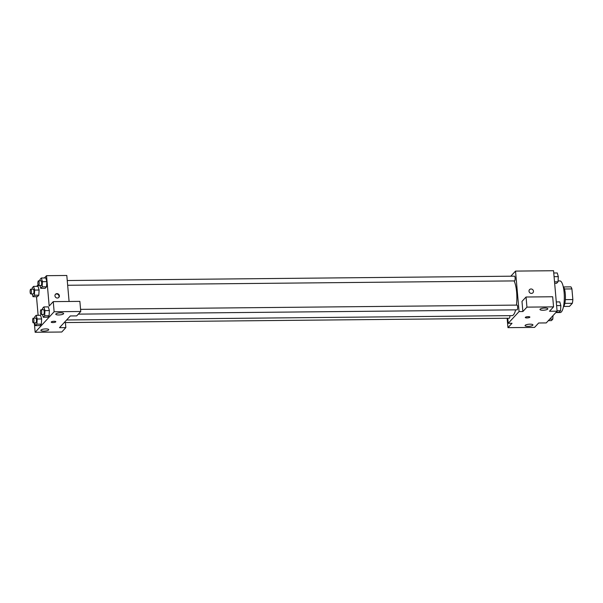 <?xml version="1.0" encoding="UTF-8"?>
<svg xmlns="http://www.w3.org/2000/svg" width="603" height="603" viewBox="0 0 603 603"><rect width="100%" height="100%" fill="white"/><g stroke="black" fill="none" stroke-linecap="round" stroke-linejoin="round"><path stroke-width="0.9" d="M564.446 288.995L571.915 288.92A10.198 2.759 -90.6 0 0 570.89 286.862L563.556 286.938M571.915 288.92L572.85 299.57A10.198 2.759 -90.6 0 1 572.33 303.301L569.473 306.392L563.745 306.445M564.838 303.377L572.33 303.301M563.21 286.515A10.537 2.849 89.4 0 1 565.426 296.578A10.537 2.849 89.4 0 1 563.458 306.814A10.537 2.849 89.4 0 1 563.413 306.867M565.343 299.638L572.85 299.57M555.823 312.565L560.195 312.527A15.799 4.274 -90.6 0 0 564.318 296.684A15.799 4.274 -90.6 0 0 559.885 280.923L558.069 280.945M510.809 276.204L515.527 271.094L553.554 270.724L557.097 311.193L546.25 322.922L538.645 322.997L534.575 327.399L507.96 327.655L512.022 323.261L508.223 323.298L507.779 318.241M532.931 292.757A2.306 2.133 42.8 0 0 531.047 288.98A2.306 2.133 -137.2 0 1 532.931 292.757A2.306 2.133 -137.2 0 1 529.788 292.764A2.306 2.133 -137.2 0 1 531.047 288.98A2.306 2.133 42.8 0 0 529.547 289.628M557.097 311.193L549.491 311.269L553.554 306.867L552.672 296.751L526.05 297.015L521.987 301.41L522.869 311.525L519.07 311.563L508.223 323.298M515.527 271.094L519.07 311.563M542.896 310.244A3.95 1.048 175 0 0 547.848 308.796A3.95 1.048 175 0 0 543.823 308.095A3.95 1.048 175 0 0 539.979 309.49A3.95 1.048 175 0 0 542.896 310.244M526.05 297.015L526.939 307.131L522.869 311.525M553.554 306.867L526.939 307.131M527.987 326.374A3.95 1.048 175 0 0 532.939 324.927A3.95 1.048 175 0 0 528.914 324.226A3.95 1.048 175 0 0 525.07 325.612A3.95 1.048 175 0 0 527.987 326.374M507.131 318.248L507.96 327.655M525.371 317.314A2.306 0.611 -5 0 1 527.859 316.665A2.306 0.611 -5 0 1 529.879 317.095A2.306 0.611 -5 0 1 527.64 317.902A2.306 0.611 -5 0 1 525.288 317.495A2.306 0.611 -5 0 1 525.371 317.314M525.288 317.495A2.306 0.611 175 0 0 527.64 317.902A2.306 0.611 175 0 0 529.879 317.095M78.315 314.125L517.042 309.836A2.367 0.641 -90.6 0 0 517.623 306.806A2.367 0.641 -90.6 0 0 516.99 305.103L80.568 309.362M64.22 322.575L509.286 318.226A2.367 0.641 -90.6 0 0 509.897 315.648M67.664 285.272L514.51 280.908A2.367 0.641 -90.6 0 0 515.098 277.877A2.367 0.641 -90.6 0 0 514.465 276.166L67.25 280.531M516.454 305.103A18.437 4.99 -90.6 0 0 516.62 292.063A18.437 4.99 -90.6 0 0 514.065 280.908M66.624 319.982L512.053 315.633A18.437 4.99 -90.6 0 0 515.618 309.852M59.501 327.678L70.347 315.949L76.687 315.889L80.757 311.487L54.134 311.751L35.155 332.276L61.777 332.012L65.84 327.617L59.501 327.678M44.411 277.96L46.529 275.677L66.805 275.481L69.081 301.477M51.225 322.123A2.306 0.611 175 0 0 52.921 322.567A2.306 0.611 -5 0 1 51.225 322.123A2.306 0.611 -5 0 1 53.463 321.316A2.306 0.611 -5 0 1 55.815 321.723A2.306 0.611 -5 0 1 52.928 322.567A2.306 0.611 175 0 0 55.815 321.723M58.687 314.97A3.95 1.048 -5 0 1 55.77 314.216A3.95 1.048 -5 0 1 59.614 312.829A3.95 1.048 -5 0 1 63.639 313.53A3.95 1.048 -5 0 1 58.687 314.97M43.778 331.1A3.95 1.048 -5 0 1 40.861 330.346A3.95 1.048 -5 0 1 44.705 328.959A3.95 1.048 -5 0 1 48.73 329.66A3.95 1.048 -5 0 1 43.778 331.1M34.333 322.869L35.155 332.276M65.395 322.56L65.84 327.617M80.757 311.487L79.867 301.372L53.252 301.628L49.182 306.03L46.529 275.677M53.252 301.628L54.134 311.751M42.436 309.738L42.511 308.412L43.876 306.927L48.315 306.882L49.386 310.568L49.092 315.738L47.72 317.216L49.092 315.738L44.652 315.784L43.28 317.261L42.474 314.472M42.12 286.847L46.559 286.802L45.187 288.287L46.559 286.802L46.853 281.639L45.783 277.953L46.853 281.639L42.421 281.676L42.12 286.847L40.755 288.324L39.941 285.543M34.371 295.229L38.803 295.191L37.431 296.668L38.803 295.191L39.105 290.02L38.027 286.335L39.105 290.02L34.665 290.066L34.371 295.229L32.999 296.714L32.185 293.925M34.68 318.12L34.755 316.794L36.127 315.316L40.559 315.271L41.637 318.949L41.336 324.12L39.964 325.605L41.336 324.12L36.896 324.165L35.532 325.65L34.718 322.861M36.662 286.35L38.064 284.827M38.125 315.294L36.497 296.676M56.976 293.616A2.306 2.133 -137.2 0 1 58.86 297.392A2.306 2.133 -137.2 0 1 55.725 297.392A2.306 2.133 -137.2 0 1 56.976 293.616M58.679 297.565A2.306 2.133 42.8 0 0 55.318 294.46M32.147 289.184L32.223 287.857L33.595 286.38L34.665 290.066M30.783 293.94L33.316 293.917A2.367 0.641 -90.6 0 0 33.934 291.543A2.367 0.641 -90.6 0 0 33.271 289.176L30.738 289.199A2.367 0.641 -90.6 0 0 30.15 292.229A2.367 0.641 -90.6 0 0 30.783 293.94A2.367 0.641 -90.6 0 0 31.401 291.566A2.367 0.641 -90.6 0 0 30.738 289.199M32.999 296.714L37.431 296.668M33.595 286.38L38.027 286.335M39.904 280.802L39.979 279.475L41.351 277.991L42.421 281.676M38.539 285.558L41.072 285.528A2.367 0.641 -90.6 0 0 41.69 283.154A2.367 0.641 -90.6 0 0 41.027 280.787L38.494 280.817A2.367 0.641 -90.6 0 0 37.906 283.847A2.367 0.641 -90.6 0 0 38.539 285.558A2.367 0.641 -90.6 0 0 39.157 283.176A2.367 0.641 -90.6 0 0 38.494 280.817M40.755 288.324L45.187 288.287M41.351 277.991L45.783 277.953M36.127 315.316L37.198 319.002L36.896 324.165M33.316 322.876L35.848 322.854A2.367 0.641 -90.6 0 0 36.466 320.472A2.367 0.641 -90.6 0 0 35.803 318.113L33.271 318.135A2.367 0.641 -90.6 0 0 32.683 321.165A2.367 0.641 -90.6 0 0 33.316 322.876A2.367 0.641 -90.6 0 0 33.934 320.502A2.367 0.641 -90.6 0 0 33.271 318.135M37.198 319.002L41.63 318.957L40.559 315.271M35.532 325.65L39.964 325.605M43.876 306.927L44.954 310.613L44.652 315.784M41.072 314.487L43.604 314.464A2.367 0.641 -90.6 0 0 44.223 312.09A2.367 0.641 -90.6 0 0 43.559 309.723L41.019 309.746A2.367 0.641 -90.6 0 0 40.439 312.776A2.367 0.641 -90.6 0 0 41.072 314.487A2.367 0.641 -90.6 0 0 41.69 312.113A2.367 0.641 -90.6 0 0 41.019 309.746M44.954 310.613L49.386 310.568L48.315 306.882M43.28 317.261L47.72 317.216M553.75 272.986L557.247 272.955L558.318 276.641L558.024 281.805L556.652 283.289L554.654 283.304M554.074 276.679L558.318 276.641M554.526 281.842L558.024 281.805M552.996 315.618L552.8 319.13L551.428 320.608L548.361 320.638M549.732 319.16L552.8 319.13M556.283 301.922L559.78 301.892L560.85 305.57L560.549 310.741L559.185 312.218L556.117 312.248M556.607 305.615L560.85 305.57M557.059 310.771L560.549 310.741"/></g></svg>
